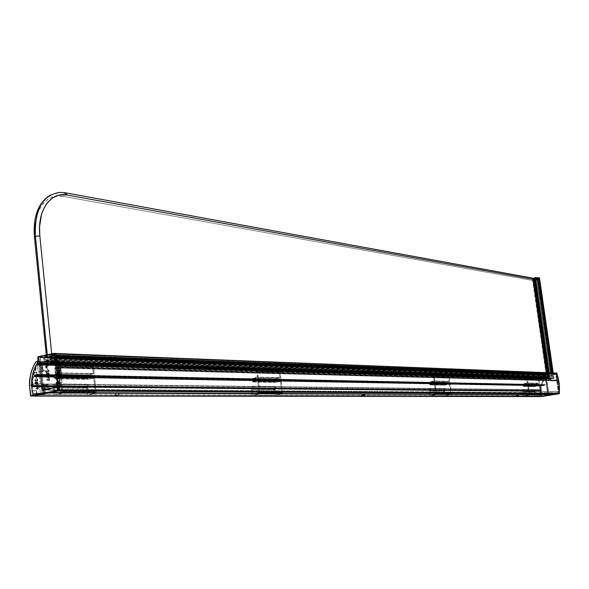 <?xml version="1.0" encoding="UTF-8"?>
<svg xmlns="http://www.w3.org/2000/svg" width="589" height="589" viewBox="0 0 589 589"><rect width="100%" height="100%" fill="white"/><g stroke="black" fill="none" stroke-linecap="round" stroke-linejoin="round"><path stroke-width="0.44" stroke-dasharray="2.94 2.21" d="M34.935 232.581L47.937 363.877L548.867 378.572L552.062 378.042L537.948 280.195L537.315 279.098L536.439 278.796L535.084 279.547L534.797 280.828L548.867 378.572L47.304 363.818L52.612 362.912L552.062 378.042L548.867 378.572L534.797 280.828L62.721 196.314L56.684 196.085L50.985 197.617L45.868 200.878L43.593 203.131L41.539 205.767L38.182 212.106L35.296 223.791M51.692 353.798L52.612 362.912L552.062 378.042L537.948 280.195L536.395 278.796L64.68 192.802L59.761 192.434L64.68 192.802L62.721 196.314C45.986 192.684 32.358 211.937 35.237 237.139L47.937 363.877L47.12 363.722L52.612 362.912L51.692 353.798M47.297 354.725L48.158 363.332L47.297 354.725M34.412 236.778L35.237 237.139M64.68 192.802L536.13 278.825L534.797 280.828L62.721 196.314L64.68 192.802M518.268 395.19L518.357 395.786L518.268 395.19L515.699 395.572L518.268 395.19M515.809 395.587L518.386 395.204L515.699 395.572L515.883 396.117L515.809 395.587M364.525 394.726L364.613 395.455L364.657 394.726L361.447 395.175L364.525 394.726M361.668 395.204L364.738 394.755L361.462 395.19L361.742 395.823L361.668 395.204M118.61 393.975L118.713 394.924L118.61 393.975L119.007 393.997L114.752 394.534L118.61 393.975M115.326 395.3L115.253 394.601L115.326 395.3M37.254 364.584L544.258 379.272L37.475 365.07L37.254 364.584L544.103 378.999L544.324 378.58L544.111 378.109L37.298 362.993L37.276 362.581L544.339 377.542L37.792 361.852L545.731 377.262L39.677 361.455L545.915 377.409L548.403 394.704L558.446 393.29L558.88 392.767L558.085 380.825L56.47 367.661L557.282 380.781L56.625 366.895L558.1 380.052L556.524 374.545L55.314 356.205L556.362 374.398L556.185 373.198L55.094 354.055L55.55 353.459L55.101 353.864L55.314 356.205L556.524 374.545L55.778 356.669L556.686 374.663L55.778 356.669L57.693 366.343L558.1 380.052L57.693 366.343L57.494 366.719L557.967 380.258L57.486 366.719L557.253 380.553L56.426 367.249L56.47 367.661L557.466 380.928L56.735 367.919L558.269 380.965L57.913 367.978L58.444 389.211L558.88 392.767L58.444 389.211L57.759 390.146L558.424 393.29L57.759 390.146L43.291 392.966L548.587 394.851L43.291 392.966L548.403 394.704L43.026 392.708L39.942 361.712L545.915 377.409L39.677 361.455L37.792 361.852L544.339 377.542L37.637 361.97L37.276 362.581L544.111 378.109L37.475 363.214L544.243 378.234L37.549 363.398L544.295 378.337L37.549 363.398L37.593 363.84L544.324 378.58L37.549 364.068L544.302 378.712L37.549 364.068L37.401 365.07L544.56 379.22L37.475 365.07L544.663 379.154L37.91 364.974L38.226 364.562L544.773 378.992L38.064 364.849L544.773 378.992L544.869 378.565L38.381 363.803L38.226 364.562L38.307 363.089L544.81 378.167L544.869 378.565L38.381 363.803L38.506 362.743L544.943 377.976L38.307 363.089L39.007 362.633L545.466 378.064L39.007 362.633L42.246 392.856L547.873 394.792L545.466 378.064L39.272 362.89L42.055 393.209L547.873 394.792L42.246 392.856L33.227 394.924L541.703 395.941L547.733 394.983L42.047 393.209L33.227 394.924L541.703 395.941L33.131 394.924L32.204 386.936L540.901 391.479L541.519 395.793L32.962 394.667L32.402 386.583L541.033 391.28L32.204 386.936L32.866 386.494L541.49 391.037L32.866 386.494L32.866 384.109L541.328 389.896L541.49 391.037L33.065 386.141L32.866 384.109L541.328 389.896L32.601 383.851L541.144 389.756L32.601 383.851L540.945 389.785L32.307 383.91L32.108 385.412L540.82 390.625L540.805 389.962L32.108 384.219L31.909 385.714L540.82 390.625L32.108 385.412L31.541 385.788L540.68 390.794L31.902 385.721L540.437 390.838L31.541 385.788L32.292 395.837L541.077 396.449L540.297 391.03L31.335 386.141L32.292 395.837L541.21 396.596L540.297 391.03L540.68 390.794L31.592 385.434C31.548 377.291 33.426 369.936 37.225 363.369L544.501 378.491L37.851 363.678L37.873 364.09L544.523 378.727L541.681 384.838L545.156 384.565L38.609 374.538L38.705 375.51L545.237 385.103L541.438 385.876L541.055 390.581L32.255 385.648L541.055 390.581L32.447 385.331L33.161 376.908L541.438 385.876L33.352 376.673L541.571 385.743L34.287 376.481L542.241 385.839L34.324 376.835L35.134 376.312L542.822 385.743L35.171 376.666L35.988 376.135L543.404 385.648L36.017 376.496L36.835 375.966L543.986 385.552L36.871 376.319L37.689 375.789L544.567 385.464L37.718 376.15L38.705 375.51L545.237 385.103L545.156 384.565L37.541 374.317L544.45 384.639L36.687 374.494L543.868 384.727L35.841 374.663L543.286 384.823L34.987 374.84L542.705 384.919L34.14 375.009L542.123 385.015L33.801 375.443L541.865 385.059L33.801 375.443L33.551 375.053L541.681 384.838L33.551 375.053L37.873 364.09L544.523 378.727L37.571 363.332L544.31 378.3L37.225 363.369L544.067 378.322L541.262 384.138L540.466 390.64L31.592 385.434L540.65 390.801L31.858 385.729L540.65 390.801L541.49 385.788L545.355 384.978L544.42 384.44L541.681 384.926L544.553 378.668L544.251 378.263L544.096 379.191L544.56 379.22L544.84 378.042L545.348 377.917L547.866 394.858L541.703 395.941L540.901 391.479L541.482 391.103L541.328 389.896L540.466 390.64L540.871 385.729L544.096 377.88L545.797 377.262L548.462 394.821L558.424 393.29L57.427 390.212L558.019 393.121L558.284 391.501L555.721 373.743L553.535 374.111L554.087 377.924L51.869 362.559L51.206 363.744L553.638 378.58L549.544 379.257L45.184 364.989L44.3 364.127L548.933 378.771L548.197 374.818L546.209 375.318L548.757 393.018L549.471 394.483L44.595 392.296L44.411 392.745L549.353 394.733L44.087 392.811L548.955 394.674L548.256 393.253L42.857 390.102L548.241 393.194L545.598 374.84L39.566 357.125L545.738 374.641L549.044 374.096L44.617 355.749L549.279 374.582L44.941 356.61L549.169 374.773L44.418 357.339L549.036 374.795L44.779 356.956L549.279 374.582L44.941 356.61L44.882 355.999L549.228 374.236L44.617 355.749L39.765 356.772L545.738 374.641L39.566 357.125L42.835 389.999L548.256 393.253L42.857 390.102L43.844 392.649L549.125 394.763L44.087 392.811L549.471 394.483L44.595 392.296L43.623 389.771L548.771 393.069L43.623 389.771L548.757 393.018L43.601 389.675L40.442 357.979L546.209 375.318L40.641 357.626L546.349 375.127L40.641 357.626L43.358 357.052L548.381 374.965L43.623 357.309L44.3 364.127L548.933 378.771L549.544 379.257L45.184 364.989L51.191 363.744L553.638 378.58L554.087 377.924L51.869 362.559L51.184 355.712L553.535 374.111L51.383 355.358L553.667 373.912L51.383 355.358L54.129 354.784L555.721 373.743L54.394 355.042L57.612 386.929L558.284 391.501L57.612 386.929L558.284 391.56L57.604 387.032L57.162 389.844L558.203 393.327L57.759 390.146L43.291 392.966L39.942 361.712L37.703 361.889L37.254 364.584M30.702 396.08L32.226 395.823L31.188 385.28L29.479 385.258C29.443 376.489 31.592 368.699 35.914 361.882L37.615 361.933C33.293 368.743 31.151 376.526 31.188 385.28L29.479 385.25L30.518 395.815L32.447 396.08L31.188 385.28L32.042 375.9L33.683 369.936L36.12 364.444L37.681 361.86L39.846 361.388L42.739 390.441L58.399 387.371L55.005 353.753L58.399 387.371L41.819 390.433L57.479 387.363L54.078 353.614L57.479 387.363L41.819 390.433L42.739 390.441L39.846 361.388L37.762 361.823L36.032 361.779L37.887 361.388M556.406 372.874L55.094 354.055L57.693 366.343L56.544 366.932L56.47 367.661L57.884 367.867L58.451 373.242L58.716 383.881L58.444 389.211L57.759 390.146L558.563 393.15L57.766 390.146L558.563 393.15L57.958 389.896L58.414 387.047L558.836 391.567L558.563 393.15L558.836 391.516L58.414 387.047L558.836 391.516L58.414 386.944L55.071 353.849L556.171 373.087L558.836 391.516L555.987 372.94L54.806 353.591L555.987 372.94L54.806 353.591L49.918 354.63L552.659 373.492L555.987 372.94L552.519 373.691L49.91 354.63L552.659 373.492L49.712 354.983L49.77 355.594L552.519 373.691L552.732 374.177L49.999 355.859L552.865 374.155L50.418 356.073L553.019 374.302L50.418 356.073L50.647 358.333L553.204 375.561L553.019 374.302L553.204 375.561L50.647 358.333L553.204 375.561L50.485 358.672L553.093 375.753L50.286 358.716L552.961 375.775L50.124 359.054L50.183 359.68L552.85 375.966L553.056 376.459L50.411 359.938L553.189 376.437L50.831 360.159L553.351 376.585L50.831 360.159L51.059 362.419L553.527 377.844L553.351 376.585L553.527 377.844L50.853 362.772L553.498 377.969L50.853 362.772L45.316 363.921L549.618 378.661L553.395 378.042L549.618 378.661L45.051 363.663L549.618 378.661L45.051 363.663L44.823 361.41L549.257 377.254L549.434 378.513L549.257 377.254L44.823 361.41L549.368 377.07L45.184 361.028L549.603 376.857L45.184 361.028L549.603 376.916L45.346 360.689L45.287 360.07L549.559 376.511L45.287 360.07L549.559 376.511L44.867 359.85L549.397 376.364L44.867 359.85L549.265 376.386L44.639 359.584L44.418 357.339L548.926 374.979L549.11 376.238L549.11 374.096L545.598 374.84L548.241 393.194L549.073 394.763L549.485 394.556L548.757 393.018L546.217 375.252L548.322 374.847L549.235 379.206L553.638 378.58L554.094 378.035L553.535 374.037L555.596 373.603L558.284 391.501L558.019 393.209L558.836 392.959L559.005 389.808L558.269 380.965L557.253 380.553L557.967 380.258L57.494 366.719M556.23 372.999L557.967 380.258M56.522 387.047L42.614 389.565L41.62 387.54L38.587 357.081L39.765 356.772L42.835 389.999L44.087 392.811L44.617 392.436L43.601 389.675L40.45 357.854L43.593 357.192L44.735 364.908L51.191 363.744L51.876 362.765L51.228 355.484L54.365 354.924L57.612 386.929L57.162 389.992L57.759 390.146L58.414 386.944L54.902 353.599L49.756 354.755L49.8 355.697L50.418 356.073L50.639 358.436L50.124 359.054L50.831 360.159L50.853 362.772L45.22 363.914L44.823 361.41L45.287 360.07L44.668 359.688L44.418 357.339L44.786 355.8L39.566 357.125L42.592 387.562L43.593 389.601L57.597 386.848L58.164 384.484L54.806 353.591L38.646 357.089L41.672 387.555L42.857 389.727L41.62 387.54L38.587 357.081L53.893 353.562L38.845 356.735L54.159 353.82L57.251 384.477L54.159 353.82L57.251 384.477L56.389 386.782L57.243 384.617L58.156 384.624L57.597 386.848L42.85 389.727L57.442 387.054L43.777 389.734L42.673 389.594L43.593 389.601L42.629 387.687L41.709 387.68L42.673 389.594L43.777 389.734L57.597 386.848L56.684 386.84L57.243 384.617L58.164 384.484L57.251 384.477L58.164 384.484L55.071 353.849L53.893 353.562L38.646 357.089L545.731 374.641M524.556 385.699L536.645 385.81L524.284 385.353L523.385 385.773L534.915 385.972L535.754 385.574L524.247 385.368L523.385 385.773L534.827 386.148L523.312 385.847L523.341 386.281L534.827 386.148L523.341 386.281L535.055 386.62L523.466 386.428L527.7 385.751L539.171 385.95L535.055 386.62L523.533 386.428L527.7 385.751L539.171 385.95L527.7 385.751L529.032 393.938L540.481 393.997L539.355 386.097L527.891 385.898L528.9 394.137L540.481 393.997L529.032 393.938L524.188 394.888L535.71 394.932L540.349 394.196L528.893 394.137L524.188 394.888L535.71 394.932L524.129 394.888L523.584 391.795L535.106 391.891L535.519 394.785L524.004 394.74L523.584 391.795L535.173 391.722L523.584 391.744L535.173 391.722L535.585 390.662L524.07 390.544L523.65 391.626L523.93 389.565L535.453 389.697L535.585 390.662L524.07 390.544L523.93 389.565L535.453 389.697L523.746 389.41L535.268 389.55L523.201 389.513L523.26 390.676L534.79 390.787L534.65 389.822L523.12 389.69L523.084 390.941L534.79 390.787L523.26 390.676L534.606 391.052L522.752 390.993L534.289 391.103L522.752 390.993L523.319 395.749L534.849 395.771L534.201 391.236L522.664 391.133L523.319 395.749L535.033 395.918L523.437 395.896L529.614 394.924L541.195 394.763L529.747 394.718L541.055 394.961L535.033 395.918L523.503 395.896L529.747 394.792L527.324 377.637L538.795 377.976L541.195 394.763L529.747 394.718L527.324 377.637L538.795 377.976L526.75 377.556L526.757 378.086L538.228 378.418L538.177 378.02L526.699 377.682L526.757 378.086L538.228 378.418L538.375 379.242L526.897 378.926L526.757 378.086L526.684 378.536L527.472 382.975L538.942 383.225L538.375 379.242L526.897 378.926L527.339 383.174L538.81 383.417L527.472 382.975L523.739 383.763L535.254 383.999L538.81 383.417L527.332 383.174L523.592 384.065L535.254 383.999L523.739 383.763L535.114 384.3L535.416 384.823L523.901 384.602L523.592 384.065L524.144 384.646L535.754 384.757L524.144 384.646L535.754 384.757L524.343 384.227L535.961 384.477L524.372 384.227L536.255 384.676L524.961 384.124L536.844 384.58L525.557 384.028L537.529 384.595L526.043 384.374L537.529 384.595L526.043 384.374L527.067 383.999L538.721 384.374L527.067 383.999L527.354 384.845L538.825 385.066L538.721 384.374L527.251 384.146L527.221 385.051L538.692 385.265L527.354 384.845L526.161 385.221L538.685 385.265L526.132 385.015L537.647 385.434L526.132 385.015L525.83 385.449L537.323 385.655L537.624 385.228L526.132 385.015L525.741 385.508L537.234 385.714L525.506 385.258L536.653 385.81L524.556 385.699L535.799 385.559L534.871 386.001L535.055 386.62L539.288 385.979L540.481 394.063L535.585 394.902L535.106 391.891L535.453 389.697L534.79 389.624L534.753 390.963L534.201 391.236L534.908 395.889L541.188 394.836L538.773 377.91L538.191 377.932L538.155 378.631L538.913 383.351L535.254 383.999L535.099 384.47L535.681 384.867L535.843 384.455L538.604 384.234L538.817 385.132L536.064 385.905M253.668 380.973L276.506 381.289L254.08 380.487L277.132 381.238L254.006 380.538L276.506 381.289L253.594 380.973L253.439 380.597L276.167 381.009L253.307 380.487L252.188 381.076L274.93 381.466L276.005 380.906L253.277 380.501L252.188 381.076L274.82 381.724L252.092 381.186L252.129 381.79L274.872 382.165L274.82 381.724L252.07 381.333L252.129 381.79L275.107 382.371L252.357 382.003L257.658 381.031L280.32 381.429L275.107 382.371L252.357 382.003L257.658 381.031L280.32 381.429L257.658 381.031L259.241 392.583L281.888 392.701L280.555 381.635L257.894 381.245L259.064 392.87L281.888 392.701L259.241 392.583L253.079 393.931L275.829 394.012L281.711 392.973L259.064 392.87L253.079 393.931L275.829 394.012L252.998 393.931L252.357 389.565L275.107 389.756L275.593 393.805L252.85 393.724L252.357 389.565L275.196 389.52L252.357 389.498L275.196 389.52L275.733 388.033L252.99 387.805L252.445 389.329L252.99 388.239L252.828 386.421L275.571 386.686L275.733 388.033L252.99 387.805L252.828 386.421L275.571 386.686L252.593 386.207L275.335 386.48L251.974 386.318L274.732 386.59L251.974 386.318L251.959 387.989L274.717 388.217L274.555 386.863L251.797 386.605L251.739 388.365L274.717 388.217L251.959 387.989L251.319 388.445L274.489 388.585L251.312 388.445L251.967 395.138L274.724 395.19L273.966 388.843L251.201 388.63L251.967 395.138L274.96 395.396L252.202 395.352L259.97 393.975L282.779 393.776L260.147 393.688L282.602 394.056L274.96 395.396L252.202 395.352L260.139 393.791L257.29 369.59L279.944 370.267L282.779 393.776L260.147 393.688L257.29 369.59L279.944 370.267L256.561 369.487L256.561 370.231L279.23 370.886L279.164 370.326L256.495 369.656L256.561 370.231L279.23 370.886L279.4 372.042L256.73 371.409L256.561 370.231L256.458 370.864L257.408 377.122L280.069 377.608L279.4 372.042L256.73 371.409L257.238 377.402L279.9 377.888L257.408 377.122L252.659 378.248L275.394 378.712L279.9 377.888L257.231 377.402L252.467 378.675L275.21 379.125L275.394 378.712L252.659 378.248L252.467 378.675L275.21 379.125L275.586 379.861L252.85 379.426L252.445 378.801L253.16 379.485L275.888 379.92L253.16 379.485L276.013 379.772L253.16 379.485L276.013 379.772L253.285 379.338L253.417 378.896L276.278 379.382L253.403 378.896L276.653 379.655L253.888 379.213L276.742 379.507L254.168 378.756L277.39 379.522L254.603 379.051L277.485 379.375L254.927 378.617L277.625 379.073L254.772 378.867L278.266 379.544L277.765 379.11L255.059 378.653L255.574 379.102L278.266 379.544L255.538 378.808L279.547 379.021L256.878 378.565L279.782 379.228L256.878 378.565L257.231 379.765L279.9 380.192L279.782 379.228L257.113 378.771L257.054 380.045L279.723 380.472L257.231 379.765L255.714 380.295L279.723 380.472L255.678 380.008L278.406 380.708L255.678 380.008L255.295 380.612L277.993 381.017L278.369 380.428L255.678 380.008L255.177 380.7L277.875 381.105L254.882 380.347L254.536 380.752L277.25 381.157L254.765 380.398L254.426 380.833L277.139 381.238L254.124 380.487L253.668 380.973L276.396 381.37L276.057 380.899L274.879 381.51L275.026 382.371L280.474 381.473L281.851 392.878L275.674 393.967L275.107 389.756L275.733 388.46L275.571 386.686L274.732 386.59L274.71 388.342L273.966 388.843L274.879 395.396L282.779 393.872L279.922 370.172L279.186 370.209L279.134 371.504L280.033 377.792L275.394 378.712L275.188 379.25L275.924 379.92L276.131 379.345L277.39 379.522L277.662 379.066L278.266 379.544L279.628 379.021L279.893 380.288L276.388 381.37M430.934 384.065L446.006 384.264L431.295 383.675L446.55 384.219L430.876 384.065L445.704 384.035L430.625 383.675L429.653 384.146L444.636 384.403L445.571 383.954L430.603 383.682L429.653 384.146L444.54 384.617L429.572 384.234L429.602 384.727L444.54 384.617L429.558 384.359L429.602 384.727L444.791 385.14L429.742 384.897L434.41 384.116L449.326 384.381L444.791 385.14L429.808 384.897L434.41 384.116L449.326 384.381L434.41 384.116L435.845 393.467L450.747 393.548L449.525 384.543L434.616 384.293L435.691 393.702L450.747 393.548L435.845 393.467L430.5 394.556L445.483 394.615L450.592 393.769L435.691 393.702L430.5 394.556L445.483 394.615L430.434 394.556L429.852 391.022L444.835 391.148L445.277 394.446L430.301 394.387L429.852 391.022L444.909 390.956L429.852 390.971L444.909 390.956L445.365 389.749L430.39 389.594L429.926 390.831L430.242 388.475L445.218 388.652L445.365 389.749L430.39 389.594L430.242 388.475L445.218 388.652L430.036 388.306L445.012 388.482L429.491 388.394L429.499 389.749L444.489 389.896L444.342 388.799L429.344 388.63L429.3 390.051L444.489 389.896L429.499 389.749L428.939 390.117L444.29 390.198L428.932 390.117L429.543 395.536L444.533 395.572L443.834 390.404L428.836 390.264L429.543 395.536L444.732 395.742L429.742 395.712L436.486 394.593L451.527 394.424L436.633 394.365L451.373 394.645L444.732 395.742L429.742 395.712L436.633 394.446L434.019 374.854L448.936 375.296L451.527 394.424L436.633 394.365L434.019 374.854L448.936 375.296L433.386 374.773L433.394 375.37L448.317 375.804L448.258 375.348L433.327 374.906L433.394 375.37L448.317 375.804L448.472 376.746L433.548 376.327L433.394 375.37L433.313 375.885L434.167 380.95L449.083 381.274L448.472 376.746L433.548 376.327L434.019 381.179L448.943 381.503L434.167 380.95L430.051 381.856L445.026 382.165L448.936 381.503L434.012 381.179L429.889 382.202L445.026 382.165L429.889 382.202L444.864 382.504L445.196 383.1L430.22 382.813L429.867 382.305L430.493 382.865L445.461 383.144L430.493 382.865L445.571 383.027L430.493 382.865L445.571 383.027L430.706 382.386L445.799 382.71L430.743 382.379L446.123 382.931L431.126 382.644L446.44 382.6L431.398 382.268L446.771 382.821L431.781 382.533L446.845 382.703L432.017 382.158L447.088 382.489L432.054 382.158L432.584 382.548L447.53 382.843L432.584 382.548L447.53 382.843L432.584 382.548L433.71 382.121L448.84 382.585L433.71 382.121L434.027 383.093L448.951 383.373L448.84 382.585L433.916 382.29L433.879 383.321L448.803 383.601L434.027 383.093L432.716 383.52L448.796 383.601L432.679 383.284L447.655 383.792L432.679 383.284L432.348 383.778L447.294 384.043L447.625 383.564L432.679 383.284L432.252 383.844L447.198 384.109L431.951 383.557L446.653 384.153L431.597 383.954L446.55 384.219L431.332 383.675L430.934 384.065L445.91 384.33L445.615 383.94L444.592 384.44L444.724 385.14L449.459 384.418L450.71 393.695L445.35 394.578L444.835 391.148L445.372 390.095L445.218 388.652L444.489 388.571L444.481 389.999L443.834 390.404L444.599 395.705L451.52 394.497L448.914 375.222L448.281 375.252L448.236 376.305L449.054 381.422L445.026 382.165L444.85 382.695L445.49 383.144L445.667 382.681L448.708 382.423L448.943 383.446L445.902 384.33M56.014 377.527L89.366 378.005L89.616 377.586L56.478 376.931L90.065 377.939L56.632 377.137L89.697 377.527L56.404 376.989L56.146 377.424L89.366 378.005L56.014 377.527L55.764 377.07L88.991 377.667L55.624 376.938L54.372 377.652L87.614 378.226L88.814 377.549L55.594 376.953L54.372 377.652L87.489 378.536L54.262 377.777L54.291 378.521L87.54 379.066L87.489 378.536L54.24 377.969L54.291 378.521L87.798 379.316L54.556 378.771L60.468 377.593L93.622 378.167L87.798 379.316L54.556 378.771L60.468 377.593L93.622 378.167L60.468 377.593L62.117 391.597L95.263 391.759L93.879 378.418L60.726 377.844L61.926 391.943L95.263 391.759L62.117 391.597L55.248 393.231L88.497 393.349L95.072 392.097L61.919 391.943L55.248 393.231L88.497 393.349L55.152 393.231L54.482 387.945L87.739 388.217L88.247 393.106L54.983 392.981L54.482 387.945L87.835 387.93L54.482 387.856L87.835 387.93L88.446 386.141L55.197 385.802L54.578 387.65L55.197 386.332L55.027 384.124L88.276 384.514L88.446 386.141L55.197 385.802L55.027 384.124L88.276 384.514L54.77 383.873L88.019 384.264L54.085 384.006L87.15 384.735L54.078 384.006L54.055 386.031L87.312 386.362L87.15 384.735L53.886 384.352L53.798 386.487L87.069 386.804L87.312 386.362L54.055 386.031L53.334 386.583L87.054 386.804L53.327 386.583L53.989 394.696L87.268 394.77L86.473 387.113L53.201 386.811L53.989 394.696L87.518 395.02L54.247 394.954L62.913 393.283L96.25 393.062L63.119 392.937L96.051 393.4L87.518 395.02L54.247 394.954L63.111 393.054L60.159 363.715L93.298 364.701L96.25 393.062L63.119 392.937L60.159 363.715L93.298 364.701L59.401 363.568L93.04 364.458L59.401 363.568L92.554 364.562L59.401 363.568L59.342 364.495L92.495 365.46L92.421 364.782L59.268 363.796L59.342 364.495L92.495 365.46L92.672 366.851L59.518 365.924L59.342 364.495L60.218 372.844L93.371 373.566L92.672 366.851L59.518 365.924L60.019 373.19L93.371 373.566L60.218 372.844L54.917 374.221L88.151 374.898L93.172 373.897L60.019 373.19L54.917 374.221L54.703 374.737L87.945 375.399L88.151 374.898L54.917 374.221L54.703 374.737L87.945 375.399L88.35 376.29L55.123 375.649L54.703 374.737L54.755 375.326L55.469 375.723L88.696 376.356L55.469 375.723L88.836 376.18L55.469 375.723L55.587 375.311L88.836 376.18L55.609 375.539L55.756 375.009L89.13 375.701L55.741 375.009L89.543 376.032L56.279 375.392L89.646 375.856L56.434 375.208L56.596 374.84L89.955 375.539L56.581 374.84L90.375 375.87L57.081 375.193L90.478 375.694L57.28 375.038L57.442 374.663L90.632 375.333L57.273 374.972L91.347 375.892L90.787 375.377L57.597 374.714L58.156 375.252L91.347 375.892L58.12 374.898L92.775 375.267L59.614 374.597L93.033 375.51L59.614 374.597L59.997 376.054L93.158 376.673L93.033 375.51L59.872 374.854L59.798 376.4L92.966 377.012L59.997 376.054L58.304 376.695L92.959 377.012L58.267 376.349L91.486 377.299L58.267 376.349L57.832 377.085L91.023 377.682L91.457 376.96L58.267 376.349L57.7 377.188L90.897 377.777L57.7 377.188L91.023 377.682L57.7 377.188L90.662 377.497L57.376 376.761L56.993 377.254L90.198 377.844L90.448 377.424L57.243 376.82L56.861 377.358L90.073 377.939L56.861 377.358L56.537 376.931L56.014 377.527L89.16 378.101L88.873 377.534L87.555 378.278L87.798 379.316L93.791 378.219L95.263 391.876L88.328 393.297L87.739 388.217L88.446 386.649L88.276 384.514L87.341 384.396L87.305 386.509L86.473 387.113L87.43 395.013L96.243 393.18L93.268 364.598L92.451 364.635L92.377 366.203L93.327 373.779L88.151 374.898L87.916 375.546L88.733 376.356L88.961 375.664L90.375 375.87L90.677 375.326L91.347 375.892L92.863 375.267L93.15 376.791L91.457 376.96L90.897 377.777L89.675 377.534L89.233 378.109M48.232 378.793L48.239 379.927L48.799 380.361L49.469 379.485L48.865 378.285L49.447 378.528L49.564 380.177L48.386 380.597L47.908 379.287L47.208 379.625L47.054 380.899L46.906 379.434L48.305 378.793L46.973 379.434L47.12 380.899L46.906 379.434L48.232 378.793L48.239 379.611L48.232 378.793M47.959 376.04L47.967 377.174L48.526 377.608L49.196 376.724L48.585 375.532L49.174 375.775L49.343 377.321L48.114 377.844L47.635 376.533L46.936 376.872L46.774 378.145L46.627 376.68L48.026 376.04L46.7 376.68L46.848 378.145L46.627 376.68L47.959 376.04L47.967 376.857L47.959 376.04M46.332 374.398L46.781 373.257L47.554 373.61L48.585 372.778L49.211 374.059L48.534 375.171L47.657 374.641L46.774 375.2L46.45 373.816L46.995 373.205L47.628 373.61L48.305 372.756L49.174 373.352L49.181 374.582L48.6 375.171L47.731 374.641L47.297 375.245L46.664 375.06L46.398 374.398L47.208 375.267L47.731 374.641L47.142 375.267L46.332 374.398L46.995 373.205L46.332 374.398M46.973 372.307L48.732 369.84L48.975 372.27L48.526 370.665L47.054 372.616L46.06 371.718L46.855 370.371L46.546 372.152L47.039 372.307L46.413 371.644L46.884 370.687L46.34 371.644L46.973 372.307L47.812 371.46L46.619 372.152L46.929 370.371L46.133 371.718L47.054 372.631L48.6 370.665L49.049 372.277L48.799 369.848L47.738 371.46L48.799 369.848L49.049 372.277L48.6 370.665L47.054 372.631L46.06 371.718L46.929 370.371L46.133 371.718L47.194 372.587L48.6 370.665L49.049 372.277L48.799 369.848L46.987 372.314M47.79 369.752L47.378 368.434L47.79 369.752M48.335 365.902L47.076 366.159L46.759 368.103L45.89 367.911L45.574 366.144L48.305 365.578L47.149 366.167L47.157 367.646L46.479 368.206L45.861 367.72L45.648 366.144L48.372 365.585L45.574 366.144L48.335 365.902M56.058 373.131L55.27 373.286L54.755 368.162L55.543 368.007L56.058 373.131L55.27 373.286L58.782 373.36L59.563 373.205L59.047 368.096L58.267 368.258L58.782 373.36L56.058 373.131L59.563 373.205L59.047 368.096L55.543 368.007L56.058 373.131M43.159 375.738L42.386 375.9L41.878 370.805L42.651 370.643L43.159 375.738L42.386 375.9L45.913 375.966L46.686 375.804L46.178 370.724L45.405 370.886L45.913 375.966L43.159 375.738L46.686 375.804L46.178 370.724L42.651 370.643L43.159 375.738M57.17 384.573L56.64 386.701L55.889 386.391L56.183 382.305L56.964 382.151L57.192 384.462L56.64 386.701L60.152 386.73L59.401 386.428L59.688 382.349L60.476 382.195L60.696 384.499L60.152 386.73L60.682 384.617L57.17 384.573L60.696 384.389L57.17 384.573M44.256 386.752L45.132 388.504L44.477 389.086L43.512 387.157L43.277 384.867L44.057 384.713L44.256 386.752L47.783 386.789L47.584 384.75L46.803 384.904L47.046 387.194L48.004 389.115L48.659 388.534L47.783 386.789L44.271 386.796L45.132 388.504L44.477 389.086L48.004 389.115L48.659 388.534L45.132 388.504L48.659 388.534L47.797 386.833L44.256 386.752L47.783 386.789L47.584 384.75L44.057 384.713L44.256 386.752M48.246 364.981L47.827 363.671L45.346 363.855L48.077 363.288L48.313 364.989L48.143 363.295L45.346 363.855L48.143 363.295L48.246 364.981M42.592 387.562L39.566 357.125L38.646 357.089L41.672 387.555L42.592 387.562M42.658 389.476L56.389 386.782L56.956 384.507L53.805 353.761L38.66 357.015L41.686 387.518L42.658 389.476M43.277 384.867L47.584 384.75L43.277 384.867L46.803 384.904L47.024 387.083L43.498 387.047L43.277 384.867M47.083 387.297L43.498 387.047L47.024 387.083L48.004 389.115L44.477 389.086L43.557 387.26L47.083 387.297M41.878 370.805L46.178 370.724L41.878 370.805L45.405 370.886L45.913 375.966L42.386 375.9L41.878 370.805M54.755 368.162L59.047 368.096L54.755 368.162L58.267 368.258L58.782 373.36L55.27 373.286L54.755 368.162M56.964 382.151L57.192 384.345L60.696 384.389L60.476 382.195L56.964 382.151M56.389 384.359L56.183 382.305L59.688 382.349L59.894 384.403L56.382 384.403L59.894 384.448L56.389 384.359M55.889 386.391L56.382 384.403L59.894 384.448L59.401 386.428L55.889 386.391L60.152 386.73L55.889 386.391M47.967 365.04L47.827 363.671L47.967 365.04M47.827 363.671L45.382 364.179L47.827 363.671M45.419 363.855L47.9 363.671L48.313 364.989L48.143 363.295L45.419 363.855M46.87 366.218L45.957 366.41L46.45 367.875L46.87 366.218L45.89 366.41L46.023 367.065L45.89 366.41L46.87 366.218L46.936 366.844L46.87 366.218M47.105 366.417L47.216 367.337L47.105 366.417M47.149 367.337L46.524 368.191L47.149 367.337M46.524 368.191L45.765 367.646L46.619 368.184M45.765 367.646L45.648 366.844L45.765 367.646M45.648 366.844L45.574 366.144L45.648 366.844M46.494 367.867L46.936 366.844L46.568 367.875L45.949 367.057L46.715 367.742L46.796 366.218L45.89 366.41L46.494 367.867M47.51 369.811L47.378 368.434L47.51 369.811M47.444 368.442L47.864 369.759L47.444 368.442M47.032 373.529L46.671 374.258L47.172 374.95L47.385 373.706L46.958 373.522L46.605 374.317L47.172 374.95L46.605 374.317L47.032 373.529L47.554 374.155L46.855 373.566L46.656 374.567L47.098 374.95L47.554 374.155L47.407 374.656L47.061 373.522M48.342 373.073L47.967 374.552L48.563 374.847L48.99 374.184L48.276 373.073L47.768 374.103L48.431 374.862L47.768 374.103L48.342 373.073L48.99 373.853L48.033 373.198L48.188 374.832L48.99 373.853L48.431 374.862L48.924 373.934L48.327 373.065M46.921 373.205L47.628 373.61L46.921 373.205M47.554 373.61L48.305 372.756L47.554 373.61M48.232 372.749L49.196 373.794L48.291 372.756M49.196 373.794L48.99 374.803L49.196 373.794M48.99 374.803L48.453 375.186L48.99 374.803M48.453 375.186L47.657 374.641L48.453 375.186M47.893 376.857L48.659 377.593L47.893 376.857M48.585 377.593L49.262 376.548L48.585 377.593L49.262 376.732L48.585 375.532L49.528 376.371L49.012 377.785L47.694 376.967L48.703 377.917L48.033 377.733L47.635 376.533L47.694 376.967L47.702 376.54L46.936 376.872L47.702 376.54L46.936 376.872L46.774 378.145L46.7 376.68L48.026 376.04L48.033 377.174L48.659 377.593M48.173 379.603L48.931 380.354L48.173 379.603M48.865 380.347L49.535 379.301L48.865 380.347M49.461 379.301L48.894 378.609L49.461 379.301M48.865 378.285L49.815 379.228L48.865 378.285M49.741 379.228L48.902 380.671L49.741 379.228M48.902 380.671L47.967 379.721L48.975 380.671L48.18 380.339L47.908 379.287L47.967 379.721L47.981 379.287L47.208 379.625L47.981 379.287L47.208 379.625L47.054 380.899L46.973 379.434L48.305 378.793L48.372 380.067L49.064 380.31L49.535 379.574L49.24 378.344L49.8 379.728L48.887 380.685M37.225 362.964L38.116 362.772L38.351 365.114L37.578 365.276L38.182 371.387L38.955 371.225L40.508 386.833L39.735 386.988L40.339 393.121L35.068 394.151L34.972 393.128L32.866 393.452L32.528 390.698L31.754 390.853L31.195 385.154L32.005 376.253L33.544 370.591L37.225 362.964L39.043 362.802L38.145 362.986L35.517 367.934L33.602 373.397L32.454 379.206L32.115 385.162L33.293 394.682L42.04 392.973L39.043 362.802L38.145 362.986C34.103 369.487 32.093 376.879 32.115 385.162L32.682 390.853L31.754 390.853L32.528 390.698L32.778 393.246L37.144 393.518L33.036 393.504L34.972 393.128L35.068 394.151L35.995 394.151L33.293 394.682L39.169 394.159L35.995 394.151L39.169 394.159L39.073 393.143L33.036 393.504L36.879 393.261L36.628 390.721L32.528 390.698L36.628 390.721L32.682 390.853L35.863 390.875L36.209 394.424L33.036 394.416L32.682 390.853L31.754 390.853L31.195 385.154L32.115 385.162L31.195 385.154C31.173 376.857 33.183 369.465 37.225 362.964M36.754 372.071L34.081 372.947L36.503 372.447L36.923 373.765L36.82 372.071L34.044 372.623L36.754 372.071L36.989 373.765L36.754 372.071M36.982 374.361L34.272 374.906L34.758 376.864L35.715 376.555L35.76 374.935L37.048 374.361L35.833 374.935L35.841 376.415L35.23 376.967L34.56 376.481L34.346 374.913L37.048 374.361L34.272 374.906L36.982 374.361M36.732 387.739L35.774 389.263L36.776 388.107L37.092 389.182L38.16 389.086L38.373 387.886L37.563 387.172L36.732 387.739L38.167 387.378L38.197 389.123L37.159 389.182L36.842 388.107L35.841 389.263L36.805 387.739L35.598 389.042L36.732 387.739M35.311 385.42L35.458 386.877L35.612 385.611L36.304 385.28L36.503 386.325L37.21 386.671L38.138 385.346L37.254 384.286L37.858 385.383L37.387 386.296L36.702 386.053L36.628 384.779L35.311 385.42L35.531 386.885L35.311 385.42L36.702 384.786L35.311 385.42M35.819 384.013L36.334 383.387L36.886 383.932L37.549 383.697L37.77 382.106L36.989 381.495L36.231 382.364L35.701 381.944L35.134 382.386L35.104 383.498L35.819 384.013L35.171 383.505L35.207 382.386L37.482 381.62L37.762 383.505L37.078 383.947L36.408 383.395L35.819 384.021L36.408 383.395L35.819 384.013L35.016 383.137L35.819 384.013M35.031 380.398L35.539 379.125L34.751 380.472L35.804 381.341L37.195 379.426L37.637 381.031L37.401 378.609L35.892 380.943L35.038 380.472L35.642 379.449L35.031 380.398L35.723 381.061L35.031 380.398M36.334 377.144L36.194 378.572L36.334 377.144M55.373 353.437L53.68 353.371L37.895 356.713M56.816 368.081L57.442 374.236L58.223 374.074L57.604 367.919L59.96 368.162L60.579 374.295L57.442 374.236L56.816 368.081L57.604 367.919L58.223 374.074L57.442 374.236L61.366 374.14L58.223 374.074L61.366 374.14L60.748 368L56.816 368.081M38.705 356.735L54.004 353.503L38.499 357.089L41.819 390.433L38.926 361.359L39.846 361.388L38.086 361.02L37.718 357.059L38.705 356.735L37.718 357.059L38.499 357.089L38.896 361.057L38.116 361.028M37.91 361.381L38.697 361.41M42.275 371.475L38.182 371.387L37.578 365.276L41.664 365.386L42.275 371.475L38.182 371.387L43.049 371.32L42.437 365.232L39.272 365.143L39.883 371.247L43.049 371.32L42.607 365.592L43.152 371.07L42.275 371.475L42.842 371.136L42.298 365.659L37.578 365.276L42.437 365.232L41.664 365.386L42.275 371.475M44.433 393.135L40.339 393.121L39.735 386.988L43.822 387.025L44.433 393.135L41.267 393.128L45.206 392.988L44.595 386.877L41.429 386.848L42.04 392.973L45.206 392.988L44.764 387.231L45.309 392.723L44.433 393.135L45 392.789L44.455 387.29L39.735 386.988L44.595 386.877L43.822 387.025L44.433 393.135M60.903 368.361L61.462 373.89L60.593 368.427L61.462 373.89L60.579 374.295L61.462 373.89L60.903 368.361L59.96 368.162L60.579 374.295L61.153 373.949L60.593 368.427L59.96 368.162L60.903 368.361M36.209 394.424L33.036 394.416L36.209 394.424L35.863 390.875L36.628 390.721L36.812 394.38L39.279 393.901L39.235 393.496L36.989 393.481L36.628 390.721L36.798 391.074L35.863 390.875L36.489 391.133L36.812 394.38L39.279 393.901L39.235 393.496L37.144 393.518L39.073 393.143L39.169 394.159L36.209 394.424M45.206 392.988L44.595 386.877L45.206 392.988M44.455 387.29L44.595 386.877L43.822 387.025L44.455 387.29M43.049 371.32L42.437 365.232L43.049 371.32M42.298 365.659L42.437 365.232L41.664 365.386L42.298 365.659M39.043 362.802L38.116 362.772L38.351 365.114L39.272 365.143L39.043 362.802M39.883 371.247L38.955 371.225L40.508 386.833L41.429 386.848L39.883 371.247M41.267 393.128L35.068 394.151L41.267 393.128M37.593 387.503L37.122 388.284L37.63 389.064L38.211 388.247L37.505 387.503L37.055 388.357L37.674 389.057L37.055 388.357L37.571 387.503L38.204 388.173L37.519 387.496L38.204 388.173L37.77 389.049L38.138 388.173L37.887 388.954L37.254 388.88L37.505 387.503M37.482 387.179L38.484 388.099L37.482 387.179M38.41 388.099L37.689 389.381L38.41 388.099M37.689 389.381L36.783 388.475L37.689 389.381M36.783 388.475L36.842 388.107L36.783 388.475M36.776 388.107L35.774 389.263L36.776 388.107M36.628 384.779L36.57 385.596L36.628 384.779M36.57 385.596L37.321 386.34L36.57 385.596M37.254 386.34L37.924 385.294L37.254 386.34L37.924 385.478L37.254 384.286L38.13 385.221L37.328 384.286L37.91 384.529L38.197 385.221L37.298 386.656L38.182 385.721L37.527 386.612L36.371 385.707L37.365 386.656L36.702 386.472L36.304 385.28L36.371 385.707L36.378 385.28L35.612 385.611L36.378 385.28L35.612 385.611L35.458 386.877L35.384 385.42L36.702 384.786L36.709 385.913L37.262 386.347M35.715 382.276L35.355 382.938L35.752 383.697L36.238 382.96L35.627 382.276L35.296 383.064L35.774 383.689L35.296 383.064L35.701 382.276L36.231 382.909L35.642 382.276L36.231 382.909L35.848 383.697L36.165 382.902L35.958 383.594L35.436 383.52L35.627 382.276M37.019 381.827L36.643 383.299L37.291 383.572L37.667 382.776L36.945 381.827L36.437 382.857L37.166 383.616L36.437 382.857L37.019 381.827L37.652 382.607L37.085 381.827L37.652 382.607L37.1 383.616L37.549 383.122L37.1 383.616L36.57 383.299L37.019 381.819M35.016 383.137L35.679 381.959L35.016 383.137M35.605 381.952L36.304 382.364L35.605 381.952M36.231 382.364L36.974 381.51L36.231 382.364M36.908 381.51L37.932 382.548L36.908 381.51M37.865 382.548L37.659 383.557L37.865 382.548M37.659 383.557L37.122 383.94L37.659 383.557M37.122 383.94L36.334 383.387L37.122 383.94M35.657 381.061L36.489 380.222L35.657 381.061M36.415 380.222L37.468 378.609L36.415 380.222M37.401 378.609L37.711 381.031L37.401 378.609M37.365 381.09L37.195 379.426L37.365 381.09M37.195 379.426L36.562 380.465L37.195 379.426M36.562 380.465L35.664 381.385L36.562 380.465M35.664 381.385L34.751 380.472L35.664 381.385M34.751 380.472L35.612 379.125L34.751 380.472M35.642 379.449L34.847 380.008L35.266 381.297L36.135 381.164L37.269 379.434L37.711 381.031L37.468 378.609L35.789 381.046L35.097 380.398L35.642 379.449M36.194 378.572L36.054 377.203L36.194 378.572M36.128 377.203L36.54 378.521L36.128 377.203M35.554 374.987L34.655 375.171L35.141 376.636L35.554 374.987L34.582 375.171L34.714 375.826L34.582 375.171L35.554 374.987L35.62 375.613L35.554 374.987M37.011 374.678L35.76 374.935L37.011 374.678M35.789 375.186L35.9 376.106L35.789 375.186M35.833 376.106L35.215 376.953L35.833 376.106M35.215 376.953L34.464 376.408L35.318 376.945M34.464 376.408L34.339 375.605L34.464 376.408M34.339 375.605L34.272 374.906L34.339 375.605M35.185 376.636L35.62 375.613L35.259 376.636L34.648 375.826L34.957 376.599L34.582 375.171L35.48 374.987L35.185 376.636M36.643 373.824L36.503 372.447L36.643 373.824M36.503 372.447L34.081 372.947L36.503 372.447M34.118 372.631L36.577 372.454L36.989 373.765L36.82 372.071L34.118 372.631M32.248 385.648L33.19 376.82L37.718 376.15L38.926 375.134L37.541 374.317L33.544 375.208L35.325 369.318L37.917 363.987L37.394 363.251L34.751 368.361L32.962 373.809L31.894 379.552L31.858 385.729L540.923 390.757M551.407 373.824L548.602 374.14L534.878 278.825L537.669 278.553L551.407 373.824L537.669 278.553L539.038 278.067L538.228 277.868L534.149 278.693L534.878 278.825L548.602 374.14L547.88 374.111L534.149 278.693L547.88 374.111L552.018 373.426L538.228 277.868L552.018 373.426L552.74 373.448L538.964 278.001L552.813 373.478L547.88 374.111L551.407 373.824M534.679 278.487L548.278 374L547.726 374.089L533.921 278.487L547.667 374.015L533.848 278.472L547.601 374.015L533.848 278.472L547.512 374.022L533.767 278.479L547.012 373.971L533.575 278.472L533.17 278.325L546.923 373.978L533.17 278.325L546.783 373.912L547.895 373.772L534.12 278.052L533.023 278.185L546.783 373.912L547.925 373.765L534.201 278.398L547.954 373.765L534.194 278.398M534.834 277.898L548.617 373.647L549.176 373.492L535.379 277.669L534.841 277.898L548.617 373.647L534.834 277.898L535.379 277.669L549.176 373.492L548.455 373.522L534.65 277.64L548.455 373.522L549.125 373.426L535.637 279.775L549.125 373.426L548.712 373.478L535.21 279.694L548.455 373.522L549.036 373.514L535.379 277.669L549.176 373.492L548.624 373.647L534.841 277.898L535.578 277.669L537.271 277.824L551.068 373.455L537.278 277.824L550.884 373.47L537.234 277.78L535.578 277.669L549.382 373.478L548.69 373.64L534.9 277.898L548.712 373.64L534.922 277.89L535.578 277.669L549.382 373.478L550.133 373.441L536.329 277.684L550.074 373.463L536.277 277.713L550.074 373.463L550.833 373.441L537.035 277.758L550.833 373.441L537.234 277.78L550.884 373.47L537.404 277.794L551.068 373.455L537.404 277.794L551.194 373.433L551.679 373.433L537.89 277.846L537.404 277.794L537.89 277.846L551.679 373.433L551.149 373.522L537.367 277.956L537.89 277.846L537.087 278.008L551.149 373.522L537.286 277.964L550.862 373.566L548.565 373.949L534.819 278.464L537.087 278.008L534.768 278.472L536.395 278.796M532.537 278.06L534.356 278.906L537.853 278.59L551.591 373.831L553.277 373.433L553.086 372.741L553.285 373.411L551.591 373.831L537.853 278.59L539.509 278.001M548.631 373.647L551.679 373.433L548.278 374L534.819 278.464L533.877 278.509L534.54 278.523L548.278 374L547.726 374.089L533.995 278.634L547.476 374.052L533.884 278.509L547.645 374.022L546.783 373.912L547.925 373.772L546.761 373.897L533.119 278.126L546.592 373.831L532.831 278.148L546.312 373.875L546.886 373.875L533.023 278.185L534.179 278.037M532.544 278.096L546.312 373.875L532.544 278.096M546.091 373.934L532.316 278.141L546.091 373.934L547.439 374.184L546.091 373.934L532.316 278.141L533.715 278.781L547.439 374.184L533.715 278.781L547.453 374.184L533.73 278.781L534.356 278.906L548.072 374.214L547.453 374.184L548.072 374.214L534.356 278.906L539.502 278.037M551.591 373.831L548.072 374.214L551.591 373.831M553.174 373.374L552.46 373.352L552.364 372.719L552.46 373.352L549.125 373.426L553.174 373.374M535.239 277.691L534.65 277.64L535.239 277.691M547.645 374.022L533.921 278.494M537.109 277.809L550.877 373.463M534.149 278.693L539.031 278.052L534.149 278.693M46.244 354.946L47.12 363.722M65.062 192.736L65.872 192.883M50.286 195.114L60.122 192.419M518.467 395.801L518.386 395.204M364.834 395.484L364.738 394.755M119.206 394.991L119.103 394.041M37.91 364.974L544.56 379.22M544.943 377.976L38.506 362.743M547.741 394.983L42.055 393.209M541.033 391.28L32.395 386.59M32.874 386.494L541.357 391.229M32.307 383.91L540.938 389.785M540.687 390.794L31.909 385.714M31.534 385.795L540.43 390.838M56.625 366.895L557.378 380.354M57.766 390.146L558.431 393.29L57.788 390.139M37.784 361.852L544.435 377.475M114.855 395.477L114.752 394.534M361.543 395.904L361.447 395.175M515.78 396.161L515.699 395.572M44.425 392.745L549.36 394.726M546.342 375.127L40.641 357.626M51.206 363.744L553.645 378.58M553.667 373.912L51.383 355.358M49.91 354.63L552.659 373.492M553.395 378.035L50.86 362.772M536.844 384.58L525.344 384.359M536.255 384.676L524.755 384.455M535.688 384.867L524.173 384.646M529.621 394.924L541.063 394.961M526.787 377.542L538.265 377.888M538.81 383.417L527.339 383.174M535.85 384.455L524.343 384.227M536.439 384.359L524.932 384.131M537.021 384.264L525.528 384.035M538.692 385.265L527.221 385.051M525.741 385.508L537.234 385.714M525.469 385.258L536.962 385.464M525.152 385.604L536.653 385.81M524.873 385.353L536.38 385.559M524.269 385.361L535.784 385.567M540.356 394.188L528.9 394.137M523.253 389.491L534.783 389.631M534.613 391.052L523.084 390.941M522.752 390.993L534.289 391.103M277.397 379.522L254.691 379.073M276.653 379.655L253.933 379.213M275.924 379.92L253.196 379.485M259.977 393.975L282.617 394.056M256.605 369.465L279.274 370.142M279.9 377.888L257.238 377.402M276.138 379.345L253.417 378.896M276.882 379.206L254.168 378.756M277.625 379.073L254.927 378.617M279.731 380.465L257.054 380.045M255.177 380.7L277.883 381.098M254.831 380.347L277.537 380.759M254.426 380.833L277.139 381.238M254.08 380.487L276.793 380.892M253.307 380.487L276.035 380.899M281.719 392.973L259.072 392.87M251.967 386.325L274.724 386.59M274.496 388.585L251.739 388.365M251.312 388.445L274.076 388.659M446.771 382.821L431.818 382.533M446.123 382.931L431.163 382.644M445.49 383.144L430.522 382.865M436.493 394.593L451.38 394.645M433.43 374.751L448.354 375.2M448.943 381.503L434.019 381.179M445.674 382.681L430.706 382.386M446.322 382.57L431.362 382.276M446.97 382.46L432.017 382.158M448.803 383.601L433.879 383.321M432.252 383.844L447.198 384.109M431.951 383.557L446.904 383.829M431.597 383.954L446.55 384.219M431.295 383.675L446.256 383.94M430.625 383.675L445.593 383.947M450.6 393.769L435.698 393.702M429.491 388.394L444.481 388.571M444.297 390.198L429.3 390.051M428.932 390.117L443.929 390.257M90.375 375.87L57.177 375.222M89.543 376.032L56.33 375.392M88.733 376.356L55.506 375.723M62.927 393.283L96.066 393.393M59.401 363.568L92.554 364.562M93.18 373.897L60.026 373.19M88.976 375.657L55.756 375.009M89.808 375.495L56.596 374.84M90.632 375.333L57.442 374.663M92.966 377.012L59.806 376.393M57.707 377.188L90.897 377.777M57.324 376.761L90.522 377.365M56.861 377.358L90.073 377.939M56.478 376.931L89.697 377.527M55.624 376.938L88.851 377.534M95.079 392.097L61.926 391.943M54.078 384.006L87.334 384.396M87.069 386.804L53.798 386.487M53.327 386.583L86.598 386.892M36.054 361.771L37.762 361.823M541.571 385.743L33.352 376.673M37.372 363.251L544.17 378.256M553.189 372.749L553.285 373.411M534.23 278.406L547.954 373.765M552.813 373.478L539.038 278.067"/><path stroke-width="0.88" d="M64.68 192.802L67.234 195.055L537.374 280.092L67.234 195.055L61.204 194.819L58.304 195.364L52.877 197.764L48.143 201.858L46.097 204.501L42.754 210.847L41.502 214.492L39.551 226.883L39.831 235.924L51.692 353.798L39.831 235.924L35.421 236.241L47.297 354.725L35.421 236.241L39.831 235.924C36.945 210.671 50.529 191.396 67.234 195.055L65.092 192.736M35.296 223.791L34.935 232.581M59.761 192.434C42.482 195.003 34.368 209.603 35.421 236.241L34.412 236.807L35.421 236.241C34.368 209.603 42.482 195.003 59.761 192.434M35.237 237.139L34.412 236.8L46.244 354.946M518.357 395.786L515.78 396.161L518.357 395.786M364.613 395.455L361.543 395.904L364.613 395.455M118.713 394.924L114.855 395.484L118.713 394.924M556.23 372.999L556.708 373.065L558.203 378.013L559.152 383.115L559.344 393.599L541.254 396.596L32.557 396.095L58.79 391L559.138 393.769L541.254 396.596L32.557 396.095L58.79 391L559.366 393.511L59.128 390.536L58.79 391L59.128 390.536L559.366 393.511L559.44 386.075L558.372 378.734L556.708 373.065L55.867 353.805C59.136 365.614 60.218 377.858 59.128 390.536L59.548 381.171L59.143 371.843L57.906 362.677L55.867 353.805L556.708 373.065L55.572 353.466M29.472 384.33C29.605 375.929 31.74 368.456 35.885 361.918L35.885 361.889C31.556 368.714 29.413 376.504 29.45 385.258L30.775 396.08L58.745 390.978L59.069 390.522C60.159 377.836 59.069 365.592 55.8 353.783L57.84 362.655L59.077 371.821L59.489 381.157L58.959 390.824L30.775 396.08L29.487 385.25C29.45 376.511 31.592 368.743 35.9 361.94L38.123 361.013L37.858 356.801L53.967 353.753C57.229 365.57 58.318 377.814 57.229 390.5L57.03 390.971L57.376 390.507C58.473 377.807 57.383 365.548 54.114 353.717L53.68 353.371L37.924 356.706L37.851 361.484L37.858 356.801L53.967 353.746M37.895 356.713L38.116 361.175L36.054 361.771L34.405 364.451L31.975 369.936L30.341 375.885L29.479 385.25L30.525 395.801L29.45 385.258M37.887 361.388L36.054 361.771M53.68 353.371L55.8 353.783L54.114 353.717C57.383 365.548 58.473 377.807 57.376 390.507L59.069 390.522L57.376 390.507L57.037 390.971L58.723 390.978L30.775 396.08L56.956 390.868L30.702 396.08M55.373 353.437L53.835 353.378M53.967 353.753L56.007 362.625L57.236 371.799L57.648 381.135L57.14 390.743L30.525 395.801M539.502 278.037L553.086 372.741L539.391 277.912L538.663 277.78L539.509 278.001L553.189 372.749M552.364 372.719L538.663 277.78L535.313 277.537L535.637 279.775L535.313 277.537L534.9 277.588L535.21 279.694L535.011 277.566L538.663 277.78L552.364 372.719M65.872 192.883L534.679 278.487M65.062 192.736L60.122 192.419M34.412 236.778C32.969 216.546 38.256 202.653 50.286 195.114M58.804 390.993L559.145 393.761M30.488 395.815L58.745 390.978"/></g></svg>

